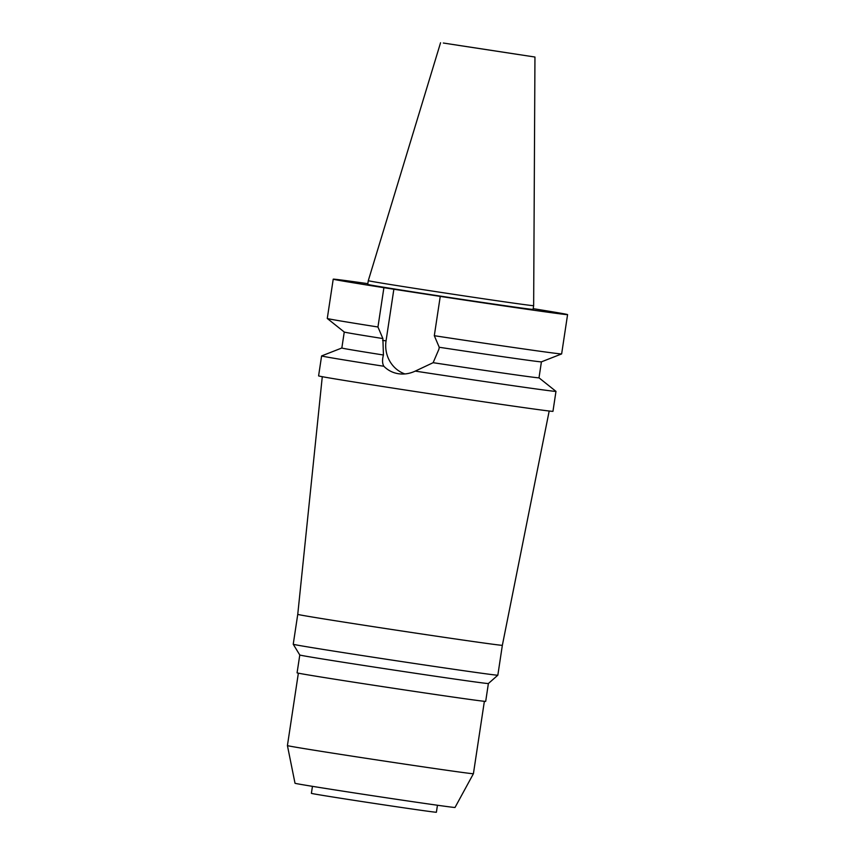 <?xml version="1.0" encoding="UTF-8"?>
<svg xmlns="http://www.w3.org/2000/svg" width="855" height="855" viewBox="0 0 855 855"><rect width="100%" height="100%" fill="white"/><g stroke="black" fill="none" stroke-linecap="round" stroke-linejoin="round"><path stroke-width="1.28" d="M443.339 43.028L534.952 57.029L443.339 43.028M458.002 45.294L519.38 54.667L458.002 45.294M533.648 305.673L533.648 305.673A83.619 0.727 -171.4 0 1 528.764 305.182A83.619 0.727 -171.4 0 1 436.713 291.747A83.619 0.727 -171.4 0 1 368.291 280.664L367.725 284.384A83.619 0.727 8.6 0 0 436.146 295.467A83.619 0.727 8.6 0 0 528.208 308.901A83.619 0.727 8.6 0 0 533.082 309.392L533.648 305.673L534.952 57.029M533.189 308.666A118.514 1.037 -171.4 0 1 567.581 314.608A118.514 1.037 -171.4 0 1 560.677 313.924A118.514 1.037 -171.4 0 1 440.25 296.396L383.895 287.697A118.514 1.037 -171.4 0 1 333.226 279.168A118.514 1.037 -171.4 0 1 340.13 279.863A118.514 1.037 -171.4 0 1 367.832 283.657M341.84 348.006A99.704 0.866 8.6 0 0 383.435 355.007C382.132 359.795 382.271 363.546 383.852 366.261A118.514 1.037 -171.4 0 1 321.608 355.926A118.514 1.037 -171.4 0 1 321.63 355.915L341.84 347.996L344.255 332.029M333.226 279.168L327.273 318.466A118.514 1.037 8.6 0 0 327.283 318.488L344.266 332.039A99.704 0.866 -171.4 0 0 382.88 338.559L383.435 355.007M382.88 338.559L377.953 326.995A118.514 1.037 8.6 0 1 327.283 318.488M383.895 287.697L377.953 326.995M404.885 373.934A30.288 28.514 97.2 0 1 386.054 340.856L393.899 288.958M383.852 366.261C387.892 370.343 392.734 372.823 398.377 373.721C404.052 374.576 409.673 373.699 415.252 371.113L433.132 362.691L438.957 349.118L439.235 347.269L434.308 335.705L440.25 296.396M434.308 335.705A118.514 1.037 8.6 0 0 554.735 353.222A118.514 1.037 8.6 0 0 561.628 353.927L541.407 361.857A99.704 0.866 -171.4 0 1 535.604 361.259A99.704 0.866 -171.4 0 1 439.235 347.269M433.132 362.691A99.704 0.866 8.6 0 0 533.189 377.237A99.704 0.866 8.6 0 0 539.003 377.825L555.964 391.355A118.514 1.037 -171.4 0 1 555.974 391.376A118.514 1.037 -171.4 0 1 549.06 390.682A118.514 1.037 -171.4 0 1 415.252 371.113M561.628 353.927A118.514 1.037 8.6 0 0 561.639 353.917L567.581 314.608M398.377 373.721L399.114 373.817M321.608 355.926L318.594 375.89A118.514 1.037 8.6 0 0 415.573 391.579A118.514 1.037 8.6 0 0 546.046 410.635A118.514 1.037 8.6 0 0 552.961 411.33L555.974 391.376M549.188 411.02L502.355 645.29A103.466 0.898 -171.4 0 1 496.317 644.691A103.466 0.898 -171.4 0 1 382.442 628.062A103.466 0.898 -171.4 0 1 297.754 614.35L322.282 376.702M297.754 614.35L293.233 644.253A103.466 0.898 8.6 0 0 378.263 658.008A103.466 0.898 8.6 0 0 491.796 674.584A103.466 0.898 8.6 0 0 497.824 675.204A103.466 0.898 8.6 0 0 497.834 675.194L502.355 645.29M497.824 675.204L488.387 683.519A95.375 0.834 -171.4 0 1 482.829 682.963A95.375 0.834 -171.4 0 1 378.177 667.68A95.375 0.834 -171.4 0 1 299.784 654.994L293.233 644.253M299.784 654.994L297.08 672.842A95.375 0.834 8.6 0 0 375.131 685.475A95.375 0.834 8.6 0 0 480.125 700.811A95.375 0.834 8.6 0 0 485.693 701.367L488.387 683.519M298.363 673.184L287.419 745.581A94.061 0.823 8.6 0 0 364.529 758.064A94.061 0.823 8.6 0 0 467.931 773.166A94.061 0.823 8.6 0 0 473.413 773.711L484.368 701.314M287.419 745.581L295.018 783.266A80.915 0.705 8.6 0 0 361.355 793.996A80.915 0.705 8.6 0 0 450.296 806.981A80.915 0.705 8.6 0 0 455.02 807.462L473.413 773.711M312.449 786.344L311.391 793.344A63.206 0.556 8.6 0 0 363.119 801.723A63.206 0.556 8.6 0 0 432.705 811.876A63.206 0.556 8.6 0 0 436.392 812.25L437.45 805.25M382.602 340.418L386.054 340.856M440.56 42.75L368.291 280.664M541.418 361.847L539.003 377.825"/></g></svg>
